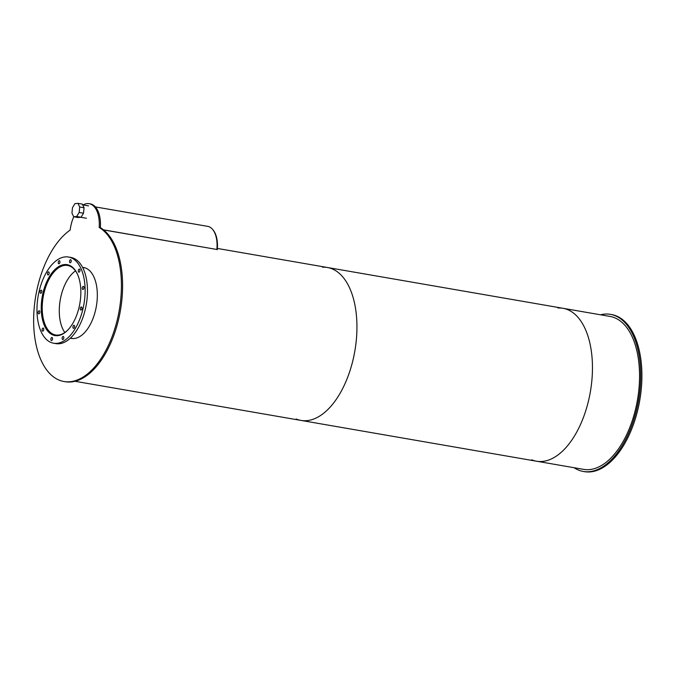 <?xml version="1.0" encoding="UTF-8"?>
<svg xmlns="http://www.w3.org/2000/svg" width="675" height="675" viewBox="0 0 675 675"><rect width="100%" height="100%" fill="white"/><g stroke="black" fill="none" stroke-linecap="round" stroke-linejoin="round"><path stroke-width="1.01" d="M75.507 270.877A35.269 18.74 -80.2 0 0 60.235 299.978A35.269 18.74 -80.2 0 0 64.834 332.513M68.302 329.527A35.269 18.74 99.8 0 1 55.612 334.969A35.269 18.74 99.8 0 1 43.166 297.017A35.269 18.74 99.8 0 1 67.652 265.469A35.269 18.74 99.8 0 1 77.768 274.86M85.413 267.983A35.834 19.043 -80.2 0 0 84.822 267.865L82.637 267.486M70.411 338.108L72.588 338.487A35.834 19.043 -80.2 0 0 73.187 338.572M69.77 265.477A35.834 19.043 -80.2 0 0 67.745 264.912A35.834 19.043 -80.2 0 0 42.871 296.966A35.834 19.043 -80.2 0 0 55.519 335.526A35.834 19.043 -80.2 0 0 57.62 335.669M68.344 264.946A35.977 19.119 -80.2 0 0 67.846 264.929M55.62 335.543A35.977 19.119 -80.2 0 0 56.093 335.694M80.553 298.35A35.977 19.119 99.8 0 1 54.903 335.559A35.977 19.119 99.8 0 1 42.204 296.857A35.977 19.119 99.8 0 1 67.179 264.668A35.977 19.119 99.8 0 1 80.553 298.35M52.54 338.934A1.552 0.827 99.8 0 1 51.435 340.538A1.552 0.827 99.8 0 1 50.887 338.867A1.552 0.827 99.8 0 1 51.967 337.483A1.552 0.827 99.8 0 1 52.54 338.934M43.757 329.535A1.552 0.827 99.8 0 1 42.652 331.138A1.552 0.827 99.8 0 1 42.103 329.468A1.552 0.827 99.8 0 1 43.183 328.075A1.552 0.827 99.8 0 1 43.757 329.535M39.825 312.23A1.552 0.827 99.8 0 1 38.72 313.833A1.552 0.827 99.8 0 1 38.171 312.162A1.552 0.827 99.8 0 1 39.251 310.778A1.552 0.827 99.8 0 1 39.825 312.23M41.808 291.659A1.552 0.827 99.8 0 1 40.703 293.262A1.552 0.827 99.8 0 1 40.154 291.6A1.552 0.827 99.8 0 1 41.234 290.208A1.552 0.827 99.8 0 1 41.808 291.659M49.165 273.341A1.552 0.827 99.8 0 1 48.06 274.944A1.552 0.827 99.8 0 1 47.512 273.274A1.552 0.827 99.8 0 1 48.592 271.882A1.552 0.827 99.8 0 1 49.165 273.341M59.94 262.17A1.552 0.827 99.8 0 1 58.826 263.773A1.552 0.827 99.8 0 1 58.278 262.102A1.552 0.827 99.8 0 1 59.358 260.719A1.552 0.827 99.8 0 1 59.94 262.17M71.229 261.149A1.552 0.827 99.8 0 1 70.116 262.752A1.552 0.827 99.8 0 1 69.567 261.082A1.552 0.827 99.8 0 1 70.647 259.698A1.552 0.827 99.8 0 1 71.229 261.149M80.013 270.548A1.552 0.827 99.8 0 1 78.907 272.152A1.552 0.827 99.8 0 1 78.359 270.481A1.552 0.827 99.8 0 1 79.431 269.097A1.552 0.827 99.8 0 1 80.013 270.548M83.945 287.854A1.552 0.827 99.8 0 1 82.831 289.457A1.552 0.827 99.8 0 1 82.291 287.786A1.552 0.827 99.8 0 1 83.362 286.394A1.552 0.827 99.8 0 1 83.945 287.854M81.962 308.416A1.552 0.827 99.8 0 1 80.857 310.027A1.552 0.827 99.8 0 1 80.308 308.357A1.552 0.827 99.8 0 1 81.38 306.965A1.552 0.827 99.8 0 1 81.962 308.416M74.604 326.742A1.552 0.827 99.8 0 1 73.491 328.345A1.552 0.827 99.8 0 1 72.951 326.675A1.552 0.827 99.8 0 1 74.022 325.291A1.552 0.827 99.8 0 1 74.604 326.742M63.83 337.913A1.552 0.827 99.8 0 1 62.724 339.517A1.552 0.827 99.8 0 1 62.176 337.846A1.552 0.827 99.8 0 1 63.256 336.462A1.552 0.827 99.8 0 1 63.83 337.913M53.578 343.212L55.932 343.617A43.732 23.237 -80.2 0 0 87.117 298.375A43.732 23.237 -80.2 0 0 70.858 257.428L68.504 257.023A43.732 23.237 -80.2 0 0 38.146 296.148A43.732 23.237 -80.2 0 0 53.578 343.212A43.732 23.237 -80.2 0 0 84.763 297.97A43.732 23.237 -80.2 0 0 68.504 257.023M84.257 267.646A35.977 19.119 -80.2 0 0 83.152 267.578M70.926 338.192A35.977 19.119 -80.2 0 0 71.98 338.504M82.595 267.393A35.977 19.119 99.8 0 1 83.666 267.528A35.977 19.119 99.8 0 1 97.04 301.202A35.977 19.119 99.8 0 1 71.39 338.42A35.977 19.119 99.8 0 1 70.335 338.175M73.744 216.768A26.806 14.242 -80.2 0 0 70.149 230.082A79.709 42.356 -80.2 0 0 33.75 314.769A79.709 42.356 -80.2 0 0 63.931 381.51L65.104 381.712A79.709 42.356 -80.2 0 0 118.867 318.254A79.709 42.356 -80.2 0 0 100.372 227.661L99.191 227.458A26.806 14.242 -80.2 0 0 89.117 203.681A26.806 14.242 -80.2 0 0 83.067 204.947M63.931 381.51A79.709 42.356 -80.2 0 0 117.686 318.052A79.709 42.356 -80.2 0 0 99.191 227.458M100.372 227.661A26.806 14.242 -80.2 0 0 90.298 203.884L89.117 203.681M84.046 207.765L79.692 207.006L79.161 212.448L83.523 213.207L84.046 207.765L82.308 204.103L77.946 203.352L79.692 207.006M79.161 212.448L76.68 216.489L81.042 217.249L83.523 213.207M76.68 216.489L73.693 216.759L78.055 217.519L81.042 217.249M73.693 216.759L71.955 213.106L72.478 207.664L74.959 203.622L77.946 203.352M103.503 229.837L216.869 249.472L103.629 229.939M216.869 249.472A24.688 13.12 -80.2 0 0 207.697 226.361L95.394 206.913M212.963 229.837A24.123 12.817 -80.2 0 1 217.274 249.623L216.565 249.505M574.045 467.708A79.709 42.356 -80.2 0 0 583.234 471.445L584.415 471.648A79.709 42.356 -80.2 0 0 641.25 389.197A79.709 42.356 -80.2 0 0 611.617 314.567L610.436 314.364A79.709 42.356 -80.2 0 0 600.522 314.795M583.234 471.445A79.709 42.356 -80.2 0 0 640.069 388.994A79.709 42.356 -80.2 0 0 610.436 314.364M296.182 419.015A77.591 41.234 -80.2 0 0 300.983 420.415A77.591 41.234 -80.2 0 0 356.307 340.158A77.591 41.234 -80.2 0 0 327.459 267.502A77.591 41.234 -80.2 0 0 322.473 267.216M531.697 459.802A77.591 41.234 -80.2 0 0 536.49 461.202A77.591 41.234 -80.2 0 0 591.823 380.936A77.591 41.234 -80.2 0 0 562.975 308.289A77.591 41.234 -80.2 0 0 557.989 308.002M75.018 381.282L300.983 420.415A77.591 41.234 -80.2 0 0 356.307 340.158A77.591 41.234 -80.2 0 0 327.459 267.502L610.073 316.448A77.591 41.234 -80.2 0 1 638.921 389.095A77.591 41.234 -80.2 0 1 583.597 469.361L536.49 461.202A77.591 41.234 -80.2 0 0 591.823 380.936A77.591 41.234 -80.2 0 0 562.975 308.289M55.519 335.526L56.599 335.711M67.745 264.912L68.825 265.098M80.738 217.274L86.408 218.253M82.671 204.879L88.552 205.9M217.375 248.442L327.459 267.502M300.983 420.415L536.49 461.202"/></g></svg>
